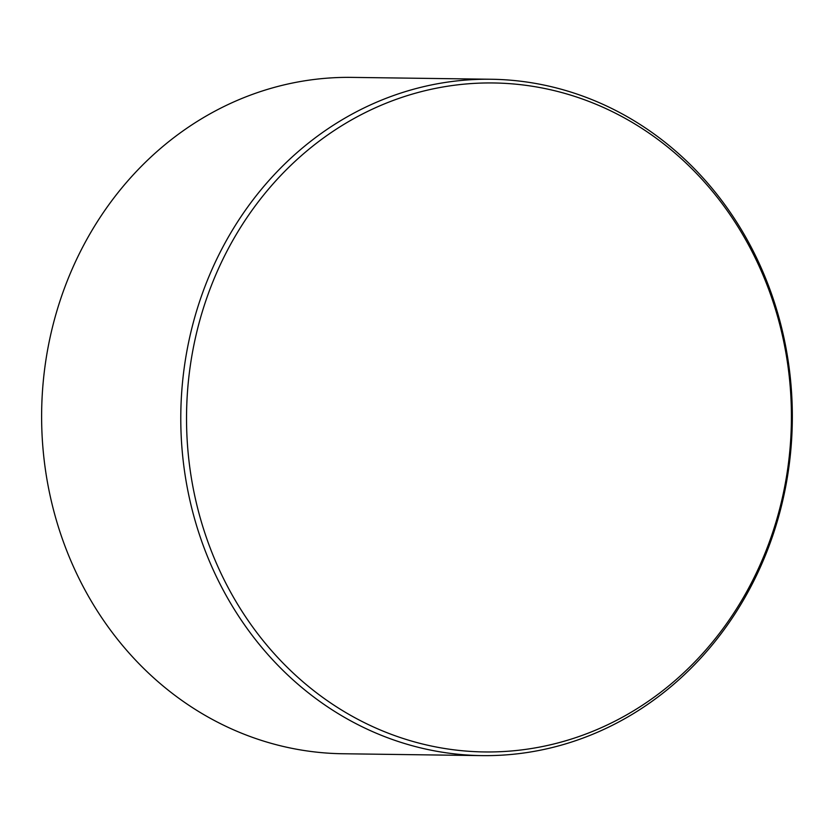 <?xml version="1.0" encoding="UTF-8"?>
<svg xmlns="http://www.w3.org/2000/svg" width="833" height="833" viewBox="0 0 833 833"><rect width="100%" height="100%" fill="white"/><g stroke="black" fill="none" stroke-linecap="round" stroke-linejoin="round"><path stroke-width="1.25" d="M482.047 755.614L342.873 753.75A338.208 305.773 -89.2 0 1 41.65 411.481A338.208 305.773 -89.2 0 1 351.911 77.386L491.085 79.25A338.208 305.773 -89.2 0 1 771.743 294.538A338.208 305.773 -89.2 0 1 482.047 755.614A338.208 305.773 -89.2 0 1 180.813 413.345A338.208 305.773 -89.2 0 1 491.085 79.25M771.056 295.902A334.522 302.441 -89.2 0 1 442.479 748.138A334.522 302.441 -89.2 0 1 253.44 208.344A334.522 302.441 -89.2 0 1 771.056 295.902"/></g></svg>
